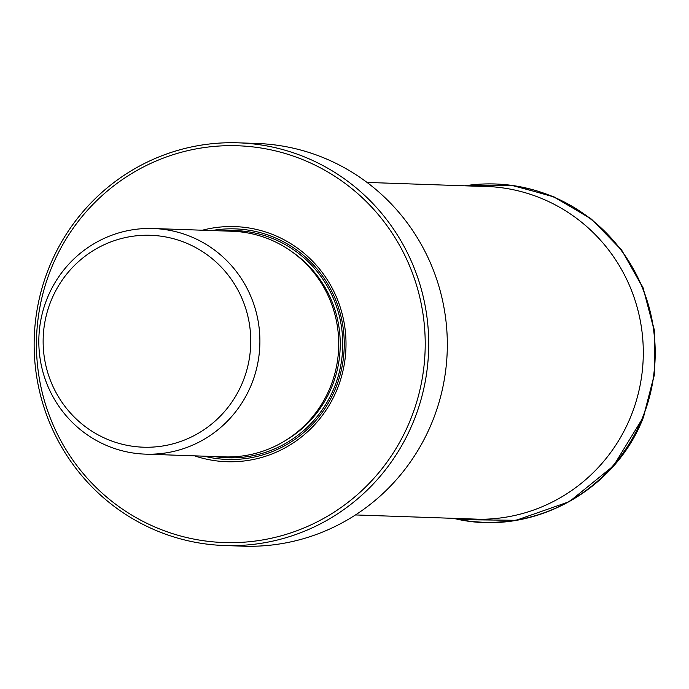 <?xml version="1.0" encoding="UTF-8"?>
<svg xmlns="http://www.w3.org/2000/svg" width="689" height="689" viewBox="0 0 689 689"><rect width="100%" height="100%" fill="white"/><g stroke="black" fill="none" stroke-linecap="round" stroke-linejoin="round"><path stroke-width="1.03" d="M224.442 545.524L243.062 546.17A201.472 197.287 -88 0 0 432.666 420.764A201.472 197.287 -88 0 0 257.031 143.476L238.411 142.83A201.472 197.287 92 0 1 306.062 157.574A201.472 197.287 92 0 1 414.055 420.118A201.472 197.287 92 0 1 224.442 545.524A201.472 197.287 92 0 1 202.954 543.578A201.472 197.287 92 0 1 115.02 507.009A201.472 197.287 92 0 1 48.798 268.236A201.472 197.287 92 0 1 238.411 142.83M189.363 538.152A198.51 194.384 92 0 1 127.413 512.392A198.51 194.384 92 0 1 57.91 253.724A198.51 194.384 92 0 1 304.366 160.296A198.51 194.384 92 0 1 416.449 402.824A198.51 194.384 92 0 1 189.363 538.152M194.565 455.851A117.621 115.175 -88 0 0 338.867 384.781A117.621 115.175 -88 0 0 274.403 235.216A117.621 115.175 -88 0 0 202.394 230.221M145.439 454.146L224.269 456.876A112.884 110.533 -88 0 0 330.513 386.615A112.884 110.533 -88 0 0 270.002 239.514A112.884 110.533 -88 0 0 232.098 231.254L153.268 228.515A112.884 110.533 92 0 1 191.172 236.775A112.884 110.533 92 0 1 251.683 383.885A112.884 110.533 92 0 1 157.566 453.887A112.884 110.533 92 0 1 145.439 454.146A112.884 110.533 92 0 1 66.29 415.923A112.884 110.533 92 0 1 47.033 298.776A112.884 110.533 92 0 1 153.268 228.515M80.398 422.71A106.02 103.815 92 0 1 58.005 286.702A106.02 103.815 92 0 1 186.219 243.053A106.02 103.815 92 0 1 247.928 365.678A106.02 103.815 92 0 1 138.635 446.928A106.02 103.815 92 0 1 80.398 422.71M480.147 186.34A166.471 163.009 92 0 1 631.184 415.553A166.471 163.009 -88 0 1 468.615 518.869M464.842 185.815A169.227 165.713 92 0 1 619.738 248.402A169.227 165.713 92 0 1 642.82 416.914A169.227 165.713 92 0 1 453.31 518.335M467.797 185.375L464.825 185.815A169.244 165.722 92 0 1 467.357 185.436L467.357 185.436A169.244 165.722 92 0 1 642.889 416.923A169.244 165.722 92 0 1 455.791 518.886L455.791 518.886A169.244 165.722 92 0 1 453.293 518.335L456.23 518.972M459.752 519.661L516.087 520.29L569.398 501.618L613.546 465.798L643.414 416.966L654.361 374.54L654.292 330.686L643.199 288.329L621.805 250.331L591.567 219.231L554.516 197.106L513.116 185.47L470.174 185.074M211.954 230.548A115.356 112.962 92 0 1 274.024 237.326A115.356 112.962 92 0 1 338.678 379.794A115.356 112.962 92 0 1 204.133 456.178M222.202 230.91A113.676 111.317 92 0 1 273.542 238.885A113.676 111.317 92 0 1 338.687 374.437A113.676 111.317 92 0 1 214.374 456.54M285.341 440.607A111.101 108.793 -88 0 0 291.886 251.718M467.642 185.401L510.945 185.16L552.819 196.365L590.404 218.241L621.151 249.306L642.958 287.442L654.343 330.04L654.55 374.205L643.552 416.948C615.527 491.059 531.874 536.567 455.989 518.92M355.49 514.941L480.405 519.273M367.022 182.421L491.946 186.753"/></g></svg>
